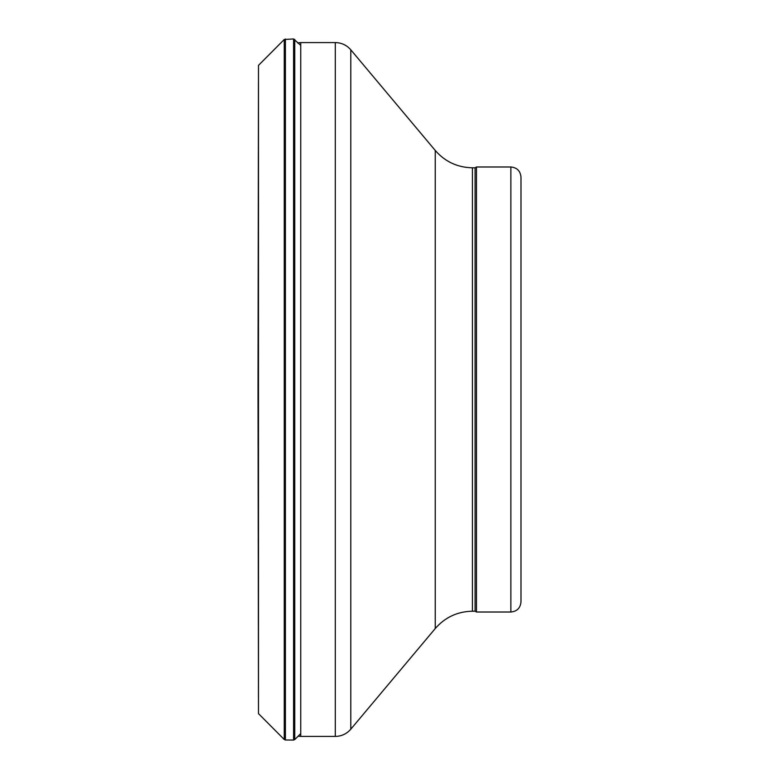 <?xml version="1.0" encoding="UTF-8"?>
<svg xmlns="http://www.w3.org/2000/svg" width="779" height="779" viewBox="0 0 779 779"><rect width="100%" height="100%" fill="white"/><g stroke="black" fill="none" stroke-linecap="round" stroke-linejoin="round"><path stroke-width="1.17" d="M510.868 166.988L510.868 612.012C517.013 611.418 520.382 608.039 520.985 601.894L520.985 177.106C520.382 170.961 517.013 167.582 510.868 166.988L476.485 166.988L476.485 612.012L475.083 611.203L475.083 167.797L472.434 167.797L472.434 611.203C457.477 611.505 445.082 617.28 435.247 628.546L435.247 150.454L350.793 49.807L350.793 729.193C346.694 733.886 341.533 736.291 335.301 736.418L335.301 42.582L300.752 42.582L300.752 736.418L298.143 736.204M258.015 386.627L258.492 713.632L258.492 65.368L258.015 386.627M300.752 45.377L293.586 38.95L284.257 39.486L284.257 739.514L258.492 713.632M285.396 39.008L285.396 739.992L284.257 739.514M293.586 38.95L293.586 740.05L285.396 739.992M294.735 39.417L294.735 739.583L293.586 740.05M297.539 42.903L300.752 42.582M335.301 736.418L300.752 736.418M335.301 42.582C341.533 42.709 346.694 45.114 350.793 49.807M435.247 628.546L350.793 729.193M435.247 150.454C445.082 161.72 457.477 167.495 472.434 167.797M475.083 611.203L472.434 611.203M475.083 167.797L476.485 166.988M510.868 612.012L476.485 612.012M284.257 39.486L258.492 65.368M300.752 733.623L294.735 739.583"/></g></svg>
